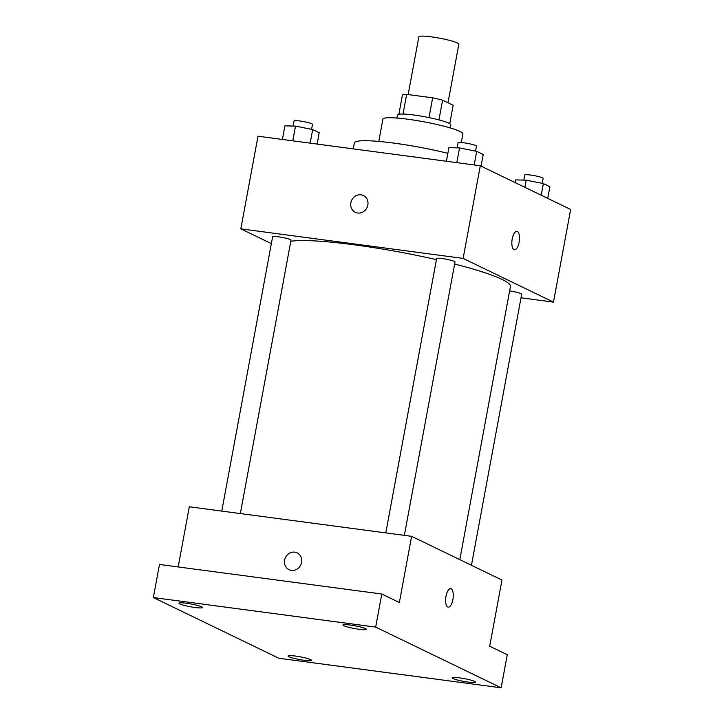 <?xml version="1.0" encoding="UTF-8"?>
<svg xmlns="http://www.w3.org/2000/svg" width="724" height="724" viewBox="0 0 724 724"><rect width="100%" height="100%" fill="white"/><g stroke="black" fill="none" stroke-linecap="round" stroke-linejoin="round"><path stroke-width="1.09" d="M447.993 102.772L458.844 44.2A20.335 2.407 -169.5 0 0 439.287 38.128A20.335 2.407 -169.5 0 0 418.861 36.788L408.146 94.573M403.015 114.048L406.662 94.373A26.245 3.104 -169.5 0 0 402.463 94.826L398.861 114.247M406.662 94.373L432.653 97.831A26.245 3.104 -169.5 0 1 442.599 100.165L453.17 105.27L449.758 123.677M438.943 119.894L442.599 100.165M396.906 118.048L397.476 114.962A27.114 3.213 10.5 0 1 419.305 115.813A27.114 3.213 10.5 0 1 448.835 123.189A27.114 3.213 10.5 0 1 450.79 124.845L450.219 127.931M428.997 117.578L432.653 97.831M378.788 141.424L382.924 119.107A40.662 4.815 10.5 0 1 415.667 120.383A40.662 4.815 10.5 0 1 459.957 131.442A40.662 4.815 10.5 0 1 462.889 133.931L461.306 142.51M353.276 148.873L354.389 142.909A64.391 7.62 10.5 0 1 447.857 153.334M271.346 243.617L240.821 228.856L257.997 136.212L480.302 165.76L570.657 209.471L553.48 302.116L521.018 297.799M240.821 228.856L463.134 258.405L480.302 165.76M463.134 258.405L553.48 302.116M516.891 231.318A9.322 3.674 -82.4 0 1 519.117 242.223A9.322 3.674 -82.4 0 1 514.438 249.789A9.322 3.674 -82.4 0 1 512.031 240.069A9.322 3.674 -82.4 0 1 516.891 231.318A9.322 3.674 -82.4 0 1 519.117 242.223A9.322 3.674 -82.4 0 1 514.438 249.789M459.812 559.643L510.447 286.478A115.225 13.638 -169.5 0 0 454.645 264.034M436.436 259.644A115.225 13.638 -169.5 0 0 290.804 241.273M240.341 513.56L291.012 240.16A9.358 1.104 -169.5 0 0 282.016 237.372A9.358 1.104 -169.5 0 0 272.622 236.757L221.77 511.099M404.354 535.362L455.025 261.961A9.358 1.104 -169.5 0 0 446.038 259.174A9.358 1.104 -169.5 0 0 436.635 258.558L385.792 532.9M471.451 565.272L521.687 294.216A9.358 1.104 -169.5 0 0 509.624 290.912M355.285 212.313A9.322 8.498 115.8 0 1 351.185 201.489A9.322 8.498 115.8 0 1 361.023 194.828A9.322 8.498 115.8 0 1 363.394 195.534A9.322 8.498 115.8 0 1 366.987 207.625A9.322 8.498 115.8 0 1 355.276 212.313A9.322 8.498 115.8 0 1 351.185 201.48A9.322 8.498 115.8 0 1 361.023 194.828A9.322 8.498 115.8 0 1 363.394 195.534M411.621 536.33L501.967 580.042L489.705 646.215L507.271 654.713L501.144 687.8L278.831 658.252L153.343 597.544L159.479 564.458L381.792 594.006L399.358 602.504L411.621 536.33L189.308 506.782L178.158 566.937M153.343 597.544L375.656 627.093L381.792 594.006M375.656 627.093L501.144 687.8M452.889 599.562A9.322 3.674 -82.4 0 1 448.21 607.128A9.322 3.674 -82.4 0 1 445.803 597.409A9.322 3.674 -82.4 0 1 450.663 588.648A9.322 3.674 -82.4 0 1 452.889 599.562M289.048 569.652A9.322 8.498 115.8 0 1 284.957 558.819A9.322 8.498 115.8 0 1 294.795 552.159A9.322 8.498 115.8 0 1 297.166 552.874A9.322 8.498 115.8 0 1 300.759 564.955A9.322 8.498 115.8 0 1 289.048 569.652A9.322 8.498 115.8 0 1 284.957 558.819A9.322 8.498 115.8 0 1 294.795 552.159A9.322 8.498 115.8 0 1 297.166 552.874M450.663 588.648A9.322 3.674 -82.4 0 1 452.88 599.562A9.322 3.674 -82.4 0 1 448.21 607.128M201.471 606.803A11.874 1.403 10.5 0 1 202.331 607.526A11.874 1.403 10.5 0 1 192.765 607.155A11.874 1.403 10.5 0 1 179.833 603.925A11.874 1.403 10.5 0 1 178.973 603.201A11.874 1.403 10.5 0 1 188.539 603.572A11.874 1.403 10.5 0 1 201.471 606.803M310.641 659.618A11.874 1.403 10.5 0 1 311.501 660.342A11.874 1.403 10.5 0 1 301.935 659.971A11.874 1.403 10.5 0 1 289.003 656.74A11.874 1.403 10.5 0 1 288.143 656.016A11.874 1.403 10.5 0 1 297.709 656.387A11.874 1.403 10.5 0 1 310.641 659.618M474.654 681.42A11.874 1.403 10.5 0 1 475.514 682.144A11.874 1.403 10.5 0 1 465.948 681.773A11.874 1.403 10.5 0 1 453.016 678.542A11.874 1.403 10.5 0 1 452.165 677.818A11.874 1.403 10.5 0 1 461.722 678.189A11.874 1.403 10.5 0 1 474.654 681.42M365.484 628.604A11.874 1.403 10.5 0 1 366.344 629.328A11.874 1.403 10.5 0 1 356.778 628.957A11.874 1.403 10.5 0 1 343.846 625.726A11.874 1.403 10.5 0 1 342.995 625.002A11.874 1.403 10.5 0 1 352.552 625.373A11.874 1.403 10.5 0 1 365.484 628.604M282.378 139.451L284.894 125.849L295.528 126.121L312.687 129.542L319.203 132.7L317.103 144.067M292.804 140.836L295.528 126.121M310.162 143.144L312.687 129.542M311.555 129.315L312.478 124.356A9.358 1.104 -169.5 0 0 303.483 121.569A9.358 1.104 -169.5 0 0 294.08 120.953L293.139 126.057M515.072 182.584L515.569 179.896L526.203 180.167L543.362 183.588L549.878 186.747L547.724 198.376M524.882 187.326L526.203 180.167M541.208 195.227L543.362 183.588M542.231 183.362L543.145 178.412A9.358 1.104 -169.5 0 0 534.158 175.615A9.358 1.104 -169.5 0 0 524.755 175L523.805 180.104M446.391 161.253L448.916 147.651L459.55 147.922L476.7 151.343L483.225 154.493L481.071 166.131M456.817 162.638L459.55 147.922M474.184 164.945L476.7 151.343M475.568 151.117L476.492 146.157A9.358 1.104 -169.5 0 0 467.496 143.37A9.358 1.104 -169.5 0 0 458.102 142.755L457.152 147.859"/></g></svg>
